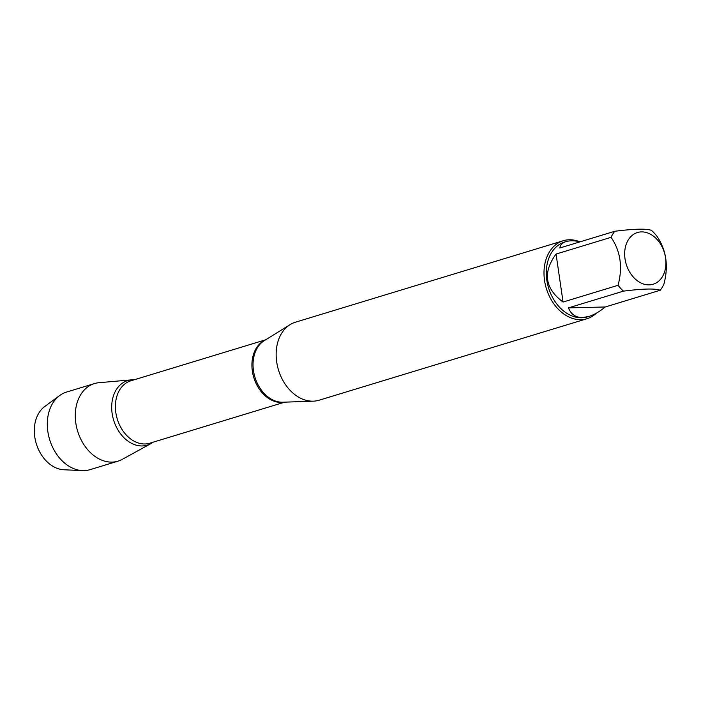 <?xml version="1.0" encoding="UTF-8"?>
<svg xmlns="http://www.w3.org/2000/svg" width="701" height="701" viewBox="0 0 701 701"><rect width="100%" height="100%" fill="white"/><g stroke="black" fill="none" stroke-linecap="round" stroke-linejoin="round"><path stroke-width="1.05" d="M563.28 240.732L295.419 322.215A40.754 30.099 73.1 0 0 290.083 324.642A40.754 30.099 73.1 0 0 278.437 369.813A40.754 30.099 73.1 0 0 313.11 401.165A40.754 30.099 73.1 0 0 313.365 401.156A40.754 30.099 73.1 0 0 319.148 400.201L587 318.718A40.754 30.099 -106.9 0 1 580.971 319.691A40.754 30.099 -106.9 0 1 545.29 284.501A40.754 30.099 -106.9 0 1 563.28 240.732A40.754 30.099 -106.9 0 1 569.308 239.768A40.754 30.099 -106.9 0 1 579.105 241.521M131.429 379.854A33.736 24.912 73.1 0 1 132.638 379.793A33.736 24.912 73.1 0 1 134.11 379.811A33.736 24.912 73.1 0 0 132.638 379.793A33.736 24.912 73.1 0 0 113.921 421.047A33.736 24.912 73.1 0 0 153.081 442.191A33.736 24.912 73.1 0 1 150.838 443.645L122.316 459.339A40.535 29.933 -106.9 0 1 118.048 461.144A40.535 29.933 -106.9 0 1 112.046 462.108A40.535 29.933 -106.9 0 1 76.567 427.111A40.535 29.933 -106.9 0 1 94.451 383.578A40.535 29.933 -106.9 0 1 98.999 382.702L131.429 379.854A33.736 24.912 73.1 0 0 112.265 414.273A33.736 24.912 73.1 0 0 142.285 445.941A33.736 24.912 73.1 0 0 150.838 443.645M596.341 313.181A40.754 30.099 -106.9 0 1 587 318.718M649.17 284.869A27.015 19.952 73.1 0 0 663.155 249.144A27.015 19.952 73.1 0 0 629.603 238.025A27.015 19.952 73.1 0 0 627.448 267.624A27.015 19.952 73.1 0 0 649.17 284.869M663.9 284.203C668.701 266.029 666.362 250.029 656.907 236.219A39.125 28.89 73.1 0 0 651.492 230.384C646.383 228.517 634.133 228.815 614.751 231.277A39.125 28.89 73.1 0 0 611.07 237.324C620.534 251.142 622.865 267.134 618.072 285.307A39.125 28.89 73.1 0 0 623.487 291.134C642.87 288.672 655.111 288.374 660.228 290.249A39.125 28.89 73.1 0 0 663.9 284.203M580.314 241.757C574.452 240.566 569.703 240.513 566.058 241.591C562.456 242.721 560.353 244.859 559.74 248.014L614.751 231.277M556.059 254.06C542.548 272.487 544.879 288.479 563.061 302.043L556.059 254.06L611.07 237.324M563.061 302.043L618.072 285.307M568.467 307.87C571.035 314.372 575.723 317.597 582.522 317.544L588.831 316.466C594.089 314.837 599.557 311.673 605.208 306.985L568.467 307.87L623.487 291.134M605.208 306.985L660.228 290.249M588.831 316.466L587.578 316.843A39.125 28.89 -106.9 0 1 581.786 317.772A39.125 28.89 -106.9 0 1 547.534 283.993A39.125 28.89 -106.9 0 1 564.804 241.976L566.058 241.591M59.629 395.548L44.689 406.562A34.139 25.21 73.1 0 0 36.277 443.645A34.139 25.21 73.1 0 0 63.914 469.766L82.455 470.599A40.535 29.933 -106.9 0 1 49.64 439.58A40.535 29.933 -106.9 0 1 59.629 395.548A40.535 29.933 -106.9 0 1 66.481 392.087L94.451 383.578M118.048 461.144L90.078 469.652A40.535 29.933 -106.9 0 1 84.076 470.616A40.535 29.933 -106.9 0 1 82.455 470.599M290.083 324.642L264.233 340.695A32.772 24.202 73.1 0 0 254.875 377.015A32.772 24.202 73.1 0 0 282.748 402.225A32.772 24.202 73.1 0 0 282.95 402.216L313.365 401.156M284.159 402.181A32.605 24.079 -106.9 0 1 253.788 377.48A32.605 24.079 -106.9 0 1 265.258 340.055M265.714 339.775L130.815 380.809A32.605 24.079 73.1 0 0 117.269 419.014A32.605 24.079 73.1 0 0 149.786 443.198L284.685 402.164"/></g></svg>
